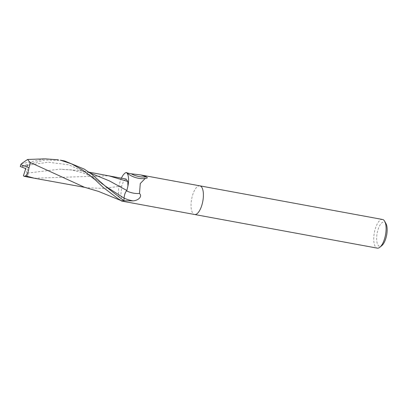 <?xml version="1.0" encoding="UTF-8"?>
<svg xmlns="http://www.w3.org/2000/svg" width="407" height="407" viewBox="0 0 407 407"><rect width="100%" height="100%" fill="white"/><g stroke="black" fill="none" stroke-linecap="round" stroke-linejoin="round"><path stroke-width="0.31" stroke-dasharray="2.04 1.53" d="M199.822 185.826A14.571 5.693 -79.6 0 0 191.712 198.682A14.571 5.693 -79.6 0 0 194.2 214.387A14.571 5.693 -79.6 0 0 194.587 214.494M382.549 219.48A14.571 5.693 -79.6 0 0 374.409 232.28A14.571 5.693 -79.6 0 0 376.887 248.031A14.571 5.693 -79.6 0 0 377.274 248.138M199.862 185.836A14.571 5.693 -79.6 0 0 191.722 198.631A14.571 5.693 -79.6 0 0 194.2 214.387A14.571 5.693 -79.6 0 0 194.546 214.484M385.943 223.519A12.383 4.838 -79.6 0 0 384.462 222.085A12.383 4.838 -79.6 0 0 377.299 232.448A12.383 4.838 -79.6 0 0 379.319 246.26A12.383 4.838 -79.6 0 0 381.878 245.574M123.886 200.758L124.033 198.153A6.604 2.579 100.4 0 1 126.491 190.837A15.491 8.735 -160.9 0 0 126.511 190.847M126.491 172.522A15.049 8.481 -160.9 0 0 127.35 173.275M142.888 178.668A15.049 8.481 -160.9 0 0 146.489 178.205M126.491 190.837A12.5 4.884 -79.6 0 0 127.925 186.05M121.398 178.18A14.571 5.693 -79.6 0 0 120.787 200.483M122.766 201.15L120.813 195.258L121.724 186.085L123.586 180.927L126.084 179.055M21.53 167.023L27.676 164.626L27.544 165.328C27.188 167.094 27.432 169.653 28.281 173L59.453 169.195L80.21 170.569L89.916 172.873M62.592 160.556L44.739 160.032L20.35 166.534M84.442 187.24L86.956 187.754L103.403 188.405L121.724 186.085M21.352 163.772L44.994 158.862M28.281 173L27.757 177.009L23.413 175.799M27.676 164.626L25.748 168.584L27.757 177.009M27.544 165.328L48.143 162.195L68.936 164.845L87.978 173.57L105.199 186.014M21.352 166.931L21.739 166.829M34.259 178.215L108.735 175.804M126.445 172.512C132.707 177.62 139.525 179.507 146.886 178.169M106.085 186.828L94.836 178.648C90.008 175.865 85.887 173.901 82.473 172.766L71.306 169.872L59.453 169.195M85.597 187.51L86.956 187.759M80.21 170.569L88.868 172.136"/><path stroke-width="0.61" d="M194.546 214.484A14.571 5.693 -79.6 0 0 194.587 214.494A14.571 5.693 -79.6 0 0 202.727 201.694A14.571 5.693 -79.6 0 0 200.249 185.943A14.571 5.693 -79.6 0 0 199.862 185.836A14.571 5.693 -79.6 0 0 199.822 185.826M126.084 179.055L127.803 181.476L127.925 186.05A12.5 4.884 -79.6 0 0 126.643 172.654A12.5 4.884 -79.6 0 0 126.491 172.522A1.969 0.768 100.4 0 1 126.424 172.487C126.77 172.858 128.363 173.29 131.202 173.784L140.791 174.954L146.378 176.816C147.517 177.63 147.558 178.093 146.489 178.205L145.258 178.403L140.278 183.526L139.499 193.442C142.704 196.617 138.105 200.62 132.972 200.87L123.886 200.758A14.571 5.693 -79.6 0 1 122.039 201.134L194.587 214.494A14.571 5.693 -79.6 0 0 202.727 201.694A14.571 5.693 -79.6 0 0 200.249 185.943A14.571 5.693 -79.6 0 0 199.862 185.836L382.549 219.48A14.571 5.693 -79.6 0 1 382.936 219.587A14.571 5.693 -79.6 0 1 384.676 221.271A14.571 5.693 -79.6 0 1 385.51 234.839A14.571 5.693 -79.6 0 1 379.899 247.222A14.571 5.693 -79.6 0 1 377.274 248.138L194.587 214.494M146.886 178.169L146.489 178.205M120.787 200.483A14.571 5.693 -79.6 0 0 121.652 201.027A14.571 5.693 -79.6 0 0 122.039 201.134M379.899 247.222L381.878 245.574A12.383 4.838 -79.6 0 0 386.65 235.048A12.383 4.838 -79.6 0 0 385.943 223.519L384.676 221.271M131.202 173.784A15.802 8.908 -160.9 0 0 146.378 176.816M126.643 172.654L127.35 173.275A15.049 8.481 -160.9 0 0 142.888 178.668L145.258 178.403M126.511 190.847A15.491 8.735 -160.9 0 0 139.499 193.442M126.424 172.487A14.571 5.693 -79.6 0 0 121.398 178.18M60.302 160.165L71.429 163.802L82.718 170.095L95.457 180.057L103.078 187.322L120.019 200.173L122.766 201.15A14.571 5.693 -79.6 0 0 123.916 200.737L106.085 186.828L91.544 174.059L84.269 169.119L64.576 160.953L60.302 160.165M127.925 186.05L126.867 190.501C125.32 192.038 124.384 194.582 124.064 198.138L123.916 200.737M20.218 166.483L25.748 168.584L23.413 175.799L24.303 176.384L25.727 175.885C27.452 174.186 28.546 171.337 28.999 167.333M89.916 172.873L109.442 180.917L126.867 190.501M28.826 168.035C29.869 165.608 30.22 163.7 29.879 162.312L84.442 187.24L98.601 191.432L119.917 200.132M29.879 162.312L27.62 159.447L44.994 158.862L58.415 159.783M27.62 159.447L21.352 163.772L20.808 164.637A14.571 5.693 -79.6 0 0 20.35 166.534M28.963 167.704L20.808 164.637M124.064 198.163A21.851 12.317 -160.9 0 0 132.972 200.87M105.199 186.014L124.064 198.143M25.727 175.885L34.447 178.251L85.597 187.51M108.735 175.804L127.803 181.476M140.791 174.954L199.862 185.836M88.868 172.136L126.145 179.065M24.303 176.384L34.453 178.251"/></g></svg>
